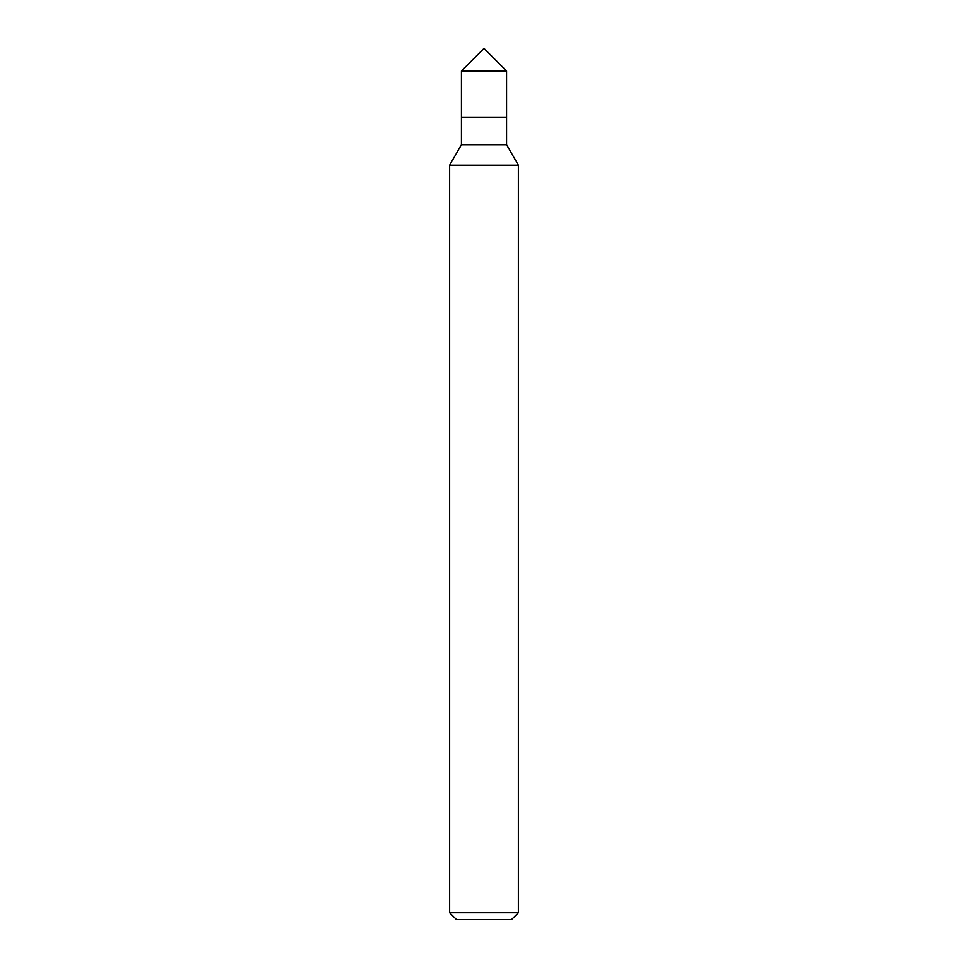 <?xml version="1.0" encoding="UTF-8"?>
<svg xmlns="http://www.w3.org/2000/svg" width="968" height="968" viewBox="0 0 968 968"><rect width="100%" height="100%" fill="white"/><g stroke="black" fill="none" stroke-linecap="round" stroke-linejoin="round"><path stroke-width="1.45" d="M518.388 912.727L449.612 912.727L456.485 919.6L511.515 919.6L518.388 912.727L518.388 165.141L449.612 165.141L461.421 144.692L506.579 144.692L518.388 165.141M461.421 144.692L461.421 117.176L506.579 117.176L506.579 70.979L461.421 70.979L484 48.4L506.579 70.979M461.421 70.979L461.421 117.176L506.579 117.176L506.579 144.692M449.612 912.727L449.612 165.141"/></g></svg>
